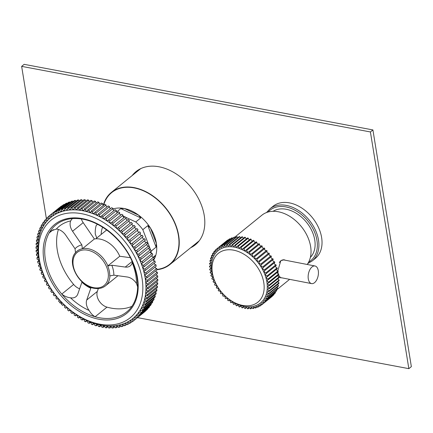 <?xml version="1.0" encoding="UTF-8"?>
<svg xmlns="http://www.w3.org/2000/svg" width="433" height="433" viewBox="0 0 433 433"><rect width="100%" height="100%" fill="white"/><g stroke="black" fill="none" stroke-linecap="round" stroke-linejoin="round"><path stroke-width="0.65" d="M156.925 269.727A46.45 32.383 -129 0 0 169.915 264.536A46.45 32.383 -129 0 0 178.553 249.662A46.45 32.383 -129 0 0 157.504 199.472A46.45 32.383 -129 0 0 111.454 192.339A46.45 32.383 -129 0 0 103.303 205.204M291.566 203.364A33.547 23.387 -129 0 0 273.071 206.287L269.943 208.82A33.547 23.387 51 0 1 288.443 205.897A33.547 23.387 51 0 1 315.803 230.978A33.547 23.387 51 0 1 312.166 260.958L315.289 258.431A33.547 23.387 -129 0 0 318.926 228.451A33.547 23.387 -129 0 0 291.566 203.364M310.38 257.37A29.731 20.73 -129 0 0 311.884 230.87A29.731 20.73 -129 0 0 288.113 209.702A29.731 20.73 -129 0 0 273.082 211.309M106.155 230.416A29.731 20.73 51 0 1 106.069 229.522M101.198 234.426A26.478 18.457 51 0 1 102.632 227.222M137.694 231.195A26.478 18.457 51 0 1 138.192 231.834M103.617 205.226A46.109 32.145 51 0 1 135.269 188.139A46.109 32.145 51 0 1 173.59 220.63A46.109 32.145 51 0 1 156.87 269.423M151.198 251.086L156.086 247.124L147.832 225.62L150.489 228.121A33.66 23.463 51 0 1 152.827 232.353A33.66 23.463 51 0 1 156.378 243.46A33.66 23.463 51 0 1 154.927 257.64A33.66 23.463 51 0 1 153.482 260.325M125.548 217.204L135.756 221.956L140.757 217.907L120.791 208.614L116.623 211.986M120.791 208.614L124.374 208.538A33.66 23.463 51 0 1 138.614 215.169A33.66 23.463 51 0 1 150.489 228.121L156.378 243.46L156.086 247.124M112.889 209.025A33.66 23.463 51 0 1 124.374 208.538L138.614 215.169L140.757 217.907M96.792 237.993L95.276 234.047A33.66 23.463 51 0 1 96.142 225.604L97.42 224.272M135.756 221.956A33.66 23.463 51 0 1 142.83 229.674L150.505 249.657M147.832 225.62L142.83 229.674M151.09 251.205A33.66 23.463 51 0 1 151.128 253.235M153.645 257.213L155.225 255.567L153.217 257.191M155.225 255.567L154.927 257.64L154.088 258.512M122.853 215.948L124.883 216.895M39.647 264.471L38.575 265.337A1.326 0.926 -129 0 0 38.797 265.391A1.326 0.926 -129 0 0 39.387 265.245A1.326 0.926 -129 0 0 39.5 263.989A1.326 0.926 -129 0 0 38.315 263.042A1.326 0.926 -129 0 0 37.98 263.058A67.315 46.932 -129 0 1 37.633 261.57A1.326 0.926 -129 0 0 37.925 261.651A1.326 0.926 -129 0 0 38.515 261.51A1.326 0.926 -129 0 0 38.624 260.249A1.326 0.926 -129 0 0 37.444 259.307A1.326 0.926 -129 0 0 37.168 259.307A67.315 46.932 -129 0 1 36.908 257.835A1.326 0.926 -129 0 0 37.265 257.944A1.326 0.926 -129 0 0 37.855 257.797A1.326 0.926 -129 0 0 37.969 256.542A1.326 0.926 -129 0 0 36.783 255.6A1.326 0.926 -129 0 0 36.572 255.594A67.315 46.932 -129 0 1 36.394 254.133A1.326 0.926 -129 0 0 36.821 254.279A1.326 0.926 -129 0 0 37.417 254.133A1.326 0.926 -129 0 0 37.525 252.877A1.326 0.926 -129 0 0 36.34 251.936A1.326 0.926 -129 0 0 36.193 251.925A67.315 46.932 -129 0 1 36.101 250.49A1.326 0.926 -129 0 0 36.599 250.675A1.326 0.926 -129 0 0 37.189 250.528A1.326 0.926 -129 0 0 37.298 249.273A1.326 0.926 -129 0 0 36.118 248.331A1.326 0.926 -129 0 0 36.031 248.32A67.315 46.932 -129 0 1 36.031 246.913A1.326 0.926 -129 0 0 36.594 247.14A1.326 0.926 -129 0 0 37.184 246.999A1.326 0.926 -129 0 0 37.298 245.738A1.326 0.926 -129 0 0 36.112 244.797A1.326 0.926 -129 0 0 36.096 244.791A67.315 46.932 -129 0 1 36.183 243.422A1.326 0.926 -129 0 0 36.81 243.692A1.326 0.926 -129 0 0 37.4 243.552A1.326 0.926 -129 0 0 37.525 242.323A1.326 0.926 -129 0 0 36.377 241.36A67.315 46.932 -129 0 1 36.551 240.023A1.326 0.926 -129 0 0 37.243 240.347A1.326 0.926 -129 0 0 37.833 240.207A1.326 0.926 -129 0 0 37.974 239.011A1.326 0.926 -129 0 0 36.881 238.026A67.315 46.932 -129 0 1 37.141 236.737A1.326 0.926 -129 0 0 37.893 237.116A1.326 0.926 -129 0 0 38.483 236.97A1.326 0.926 -129 0 0 38.64 235.817A1.326 0.926 -129 0 0 37.601 234.816A67.315 46.932 -129 0 1 37.942 233.576A1.326 0.926 -129 0 0 38.753 234.009A1.326 0.926 -129 0 0 39.349 233.863A1.326 0.926 -129 0 0 39.517 232.748A1.326 0.926 -129 0 0 38.532 231.731A67.315 46.932 -129 0 1 38.959 230.551A1.326 0.926 -129 0 0 39.831 231.038A1.326 0.926 -129 0 0 40.421 230.897A1.326 0.926 -129 0 0 40.605 229.815A1.326 0.926 -129 0 0 39.674 228.792A67.315 46.932 -129 0 1 40.188 227.671A1.326 0.926 -129 0 0 41.113 228.223A1.326 0.926 -129 0 0 41.703 228.077A1.326 0.926 -129 0 0 41.898 227.033A1.326 0.926 -129 0 0 41.027 226.004A67.315 46.932 -129 0 1 41.617 224.949A1.326 0.926 -129 0 0 42.596 225.566A1.326 0.926 -129 0 0 43.186 225.42A1.326 0.926 -129 0 0 42.575 223.385A67.315 46.932 -129 0 1 43.246 222.394A1.326 0.926 -129 0 0 44.274 223.082A1.326 0.926 -129 0 0 44.864 222.935A1.326 0.926 -129 0 0 44.323 220.944A67.315 46.932 -129 0 1 45.064 220.024A1.326 0.926 -129 0 0 46.142 220.776A1.326 0.926 -129 0 0 46.732 220.635A1.326 0.926 -129 0 0 46.255 218.681A67.315 46.932 -129 0 1 47.073 217.842A1.326 0.926 -129 0 0 48.193 218.665A1.326 0.926 -129 0 0 48.783 218.519A1.326 0.926 -129 0 0 48.372 216.619A67.315 46.932 -129 0 1 49.254 215.856A1.326 0.926 -129 0 0 50.412 216.749A1.326 0.926 -129 0 0 51.007 216.608A1.326 0.926 -129 0 0 50.656 214.757L60.658 206.66A67.315 46.932 -129 0 1 61.61 205.978L51.608 214.075A1.326 0.926 -129 0 0 52.804 215.044A1.326 0.926 -129 0 0 53.394 214.898A1.326 0.926 -129 0 0 53.107 213.106L63.104 205.004A67.315 46.932 -129 0 1 64.116 204.414L54.12 212.511A1.326 0.926 -129 0 0 55.343 213.55A1.326 0.926 -129 0 0 55.938 213.404A1.326 0.926 -129 0 0 55.705 211.667L65.708 203.57A67.315 46.932 -129 0 1 66.779 203.061L56.777 211.163A1.326 0.926 -129 0 0 58.033 212.273A1.326 0.926 -129 0 0 58.623 212.132A1.326 0.926 -129 0 0 58.45 210.454L68.452 202.357A67.315 46.932 -129 0 1 69.578 201.94L59.575 210.037A1.326 0.926 -129 0 0 60.858 211.223A1.326 0.926 -129 0 0 61.448 211.082A1.326 0.926 -129 0 0 61.329 209.469L71.331 201.367A67.315 46.932 -129 0 1 72.506 201.042L62.504 209.139A1.326 0.926 -129 0 0 63.803 210.406A1.326 0.926 -129 0 0 64.393 210.259A1.326 0.926 -129 0 0 64.328 208.711L74.33 200.614A67.315 46.932 -129 0 1 75.548 200.376L65.545 208.479A1.326 0.926 -129 0 0 66.861 209.81A1.326 0.926 -129 0 0 67.456 209.669A1.326 0.926 -129 0 0 67.434 208.186L77.437 200.089A67.315 46.932 -129 0 1 78.692 199.949L68.69 208.046A1.326 0.926 -129 0 0 70.022 209.458A1.326 0.926 -129 0 0 70.611 209.312A1.326 0.926 -129 0 0 70.639 207.9L80.635 199.802A67.315 46.932 -129 0 1 81.929 199.754L71.927 207.851A1.326 0.926 -129 0 0 73.264 209.334A1.326 0.926 -129 0 0 73.859 209.193A1.326 0.926 -129 0 0 73.924 207.851L83.926 199.754A67.315 46.932 -129 0 1 85.247 199.797L75.245 207.894A1.326 0.926 -129 0 0 76.587 209.448A1.326 0.926 -129 0 0 77.177 209.307A1.326 0.926 -129 0 0 77.28 208.04L87.282 199.938A67.315 46.932 -129 0 1 88.63 200.078L78.627 208.176A1.326 0.926 -129 0 0 79.97 209.799A1.326 0.926 -129 0 0 80.56 209.659A1.326 0.926 -129 0 0 80.7 208.462L90.703 200.365A67.315 46.932 -129 0 1 92.067 200.593L82.064 208.695A1.326 0.926 -129 0 0 83.401 210.384A1.326 0.926 -129 0 0 83.991 210.238A1.326 0.926 -129 0 0 84.159 209.117L94.161 201.02A67.315 46.932 -129 0 1 95.541 201.345L85.539 209.442A1.326 0.926 -129 0 0 86.865 211.201A1.326 0.926 -129 0 0 87.455 211.055A1.326 0.926 -129 0 0 87.65 210.01L97.652 201.908A67.315 46.932 -129 0 1 99.038 202.325L89.036 210.427A1.326 0.926 -129 0 0 90.351 212.246A1.326 0.926 -129 0 0 90.941 212.1A1.326 0.926 -129 0 0 91.157 211.125L101.16 203.028A67.315 46.932 -129 0 1 102.551 203.532L92.548 211.634A1.326 0.926 -129 0 0 93.842 213.512A1.326 0.926 -129 0 0 94.432 213.372A1.326 0.926 -129 0 0 94.67 212.468L104.672 204.371A67.315 46.932 -129 0 1 106.058 204.966L96.056 213.063A1.326 0.926 -129 0 0 96.256 214.254A1.326 0.926 -129 0 0 97.328 215.001A1.326 0.926 -129 0 0 97.918 214.855A1.326 0.926 -129 0 0 98.172 214.032L108.169 205.935A67.315 46.932 -129 0 1 109.549 206.611L99.552 214.708A1.326 0.926 -129 0 0 99.704 215.921A1.326 0.926 -129 0 0 100.792 216.7A1.326 0.926 -129 0 0 101.387 216.56A1.326 0.926 -129 0 0 101.647 215.807L111.649 207.705A67.315 46.932 -129 0 1 113.013 208.468L103.011 216.565A1.326 0.926 -129 0 0 103.114 217.794A1.326 0.926 -129 0 0 104.229 218.611A1.326 0.926 -129 0 0 104.818 218.465A1.326 0.926 -129 0 0 105.084 217.783L115.086 209.686A67.315 46.932 -129 0 1 116.434 210.525L106.431 218.622A1.326 0.926 -129 0 0 106.475 219.867A1.326 0.926 -129 0 0 107.611 220.716A1.326 0.926 -129 0 0 108.201 220.576A1.326 0.926 -129 0 0 108.467 219.964L118.469 211.861A67.315 46.932 -129 0 1 119.795 212.782L109.793 220.879A1.326 0.926 -129 0 0 109.782 222.129A1.326 0.926 -129 0 0 110.935 223.017A1.326 0.926 -129 0 0 111.525 222.871A1.326 0.926 -129 0 0 111.79 222.329L121.792 214.232A67.315 46.932 -129 0 1 123.086 215.217L113.083 223.314A1.326 0.926 -129 0 0 113.008 224.575A1.326 0.926 -129 0 0 114.182 225.496A1.326 0.926 -129 0 0 114.777 225.349A1.326 0.926 -129 0 0 115.032 224.879L125.034 216.776A67.315 46.932 -129 0 1 126.29 217.831L116.288 225.934A1.326 0.926 -129 0 0 116.271 225.945A1.326 0.926 -129 0 0 116.163 227.206A1.326 0.926 -129 0 0 117.343 228.148A1.326 0.926 -129 0 0 117.938 228.002A1.326 0.926 -129 0 0 118.182 227.59L128.184 219.493A67.315 46.932 -129 0 1 129.402 220.614L119.4 228.711A1.326 0.926 -129 0 0 119.335 228.759A1.326 0.926 -129 0 0 119.227 230.015A1.326 0.926 -129 0 0 120.406 230.962A1.326 0.926 -129 0 0 121.002 230.816A1.326 0.926 -129 0 0 121.229 230.47L131.231 222.367A67.315 46.932 -129 0 1 132.406 223.552L122.404 231.65A1.326 0.926 -129 0 0 122.285 231.725A1.326 0.926 -129 0 0 122.176 232.981A1.326 0.926 -129 0 0 123.362 233.923A1.326 0.926 -129 0 0 123.952 233.782A1.326 0.926 -129 0 0 124.157 233.49L134.16 225.393A67.315 46.932 -129 0 1 135.285 226.627L125.283 234.729A1.326 0.926 -129 0 0 125.115 234.827A1.326 0.926 -129 0 0 125.007 236.082A1.326 0.926 -129 0 0 126.187 237.03A1.326 0.926 -129 0 0 126.782 236.883A1.326 0.926 -129 0 0 126.961 236.651L136.963 228.554A67.315 46.932 -129 0 1 138.035 229.836L128.038 237.939A1.326 0.926 -129 0 0 127.811 238.058A1.326 0.926 -129 0 0 127.697 239.314A1.326 0.926 -129 0 0 128.882 240.255A1.326 0.926 -129 0 0 129.472 240.115A1.326 0.926 -129 0 0 129.629 239.936L139.632 231.834A67.315 46.932 -129 0 1 140.644 233.165L130.647 241.268A1.326 0.926 -129 0 0 130.36 241.398A1.326 0.926 -129 0 0 130.246 242.659A1.326 0.926 -129 0 0 131.432 243.6A1.326 0.926 -129 0 0 132.022 243.46A1.326 0.926 -129 0 0 132.146 243.33L142.148 235.227A67.315 46.932 -129 0 1 143.101 236.602L133.099 244.699A1.326 0.926 -129 0 0 132.752 244.845A1.326 0.926 -129 0 0 132.644 246.101A1.326 0.926 -129 0 0 133.829 247.043A1.326 0.926 -129 0 0 134.419 246.902A1.326 0.926 -129 0 0 134.506 246.815L144.508 238.718A67.315 46.932 -129 0 1 145.396 240.126L135.394 248.223A1.326 0.926 -129 0 0 134.982 248.374A1.326 0.926 -129 0 0 134.874 249.63A1.326 0.926 -129 0 0 136.059 250.577A1.326 0.926 -129 0 0 136.649 250.431A1.326 0.926 -129 0 0 136.693 250.393L146.695 242.291A67.315 46.932 -129 0 1 147.518 243.725L137.515 251.827A1.326 0.926 -129 0 0 137.039 251.979A1.326 0.926 -129 0 0 136.931 253.235A1.326 0.926 -129 0 0 138.116 254.182A1.326 0.926 -129 0 0 138.706 254.036L148.708 245.933A1.326 0.926 51 0 1 148.113 246.079A1.326 0.926 51 0 1 146.792 244.315M40.734 268.292L39.728 269.11A1.326 0.926 -129 0 0 39.879 269.142A1.326 0.926 -129 0 0 40.475 268.996A1.326 0.926 -129 0 0 40.583 267.74A1.326 0.926 -129 0 0 39.398 266.798A1.326 0.926 -129 0 0 39.008 266.831A67.315 46.932 -129 0 1 38.575 265.337M42.028 272.113L41.086 272.877A1.326 0.926 -129 0 0 41.173 272.893A1.326 0.926 -129 0 0 41.763 272.752A1.326 0.926 -129 0 0 41.871 271.491A1.326 0.926 -129 0 0 40.686 270.549A1.326 0.926 -129 0 0 40.242 270.603A67.315 46.932 -129 0 1 39.728 269.11M43.517 275.924L42.645 276.627A1.326 0.926 -129 0 0 43.257 276.487A1.326 0.926 -129 0 0 43.365 275.231A1.326 0.926 -129 0 0 42.18 274.284A1.326 0.926 -129 0 0 41.682 274.365A67.315 46.932 -129 0 1 41.086 272.877M42.645 276.627A1.326 0.926 -129 0 0 42.661 276.627A67.315 46.932 -129 0 0 43.316 278.105A1.326 0.926 51 0 1 44.848 278.614A1.326 0.926 51 0 1 44.94 280.194A1.326 0.926 51 0 1 44.399 280.34A67.315 46.932 -129 0 0 45.146 281.802L45.151 281.796A1.326 0.926 51 0 1 45.151 281.796A1.326 0.926 51 0 1 46.699 282.246A1.326 0.926 51 0 1 46.818 283.859A1.326 0.926 51 0 1 46.342 284.01A67.315 46.932 -129 0 0 47.159 285.444L47.257 285.369M147.826 288.919A67.315 46.932 -129 0 0 147.821 287.512L157.823 279.415A67.315 46.932 -129 0 1 157.823 280.822L147.826 288.919A1.326 0.926 -129 0 0 147.263 288.692A1.326 0.926 -129 0 0 146.668 288.838A1.326 0.926 -129 0 0 146.56 290.094A1.326 0.926 -129 0 0 147.745 291.041A1.326 0.926 -129 0 0 147.761 291.041L157.764 282.944A1.326 0.926 51 0 1 157.747 282.938A1.326 0.926 51 0 1 156.513 281.883M147.75 285.347A67.315 46.932 -129 0 0 147.664 283.907L157.666 275.81A67.315 46.932 -129 0 1 157.753 277.244L147.75 285.347A1.326 0.926 -129 0 0 147.258 285.163A1.326 0.926 -129 0 0 146.668 285.304A1.326 0.926 -129 0 0 146.554 286.565A1.326 0.926 -129 0 0 147.74 287.507A1.326 0.926 -129 0 0 147.821 287.512M157.823 279.415A1.326 0.926 51 0 1 157.742 279.409A1.326 0.926 51 0 1 156.481 278.278M147.464 281.699A67.315 46.932 -129 0 0 147.285 280.243L157.287 272.141A67.315 46.932 -129 0 1 157.46 273.602L147.464 281.699A1.326 0.926 -129 0 0 147.036 281.558A1.326 0.926 -129 0 0 146.441 281.699A1.326 0.926 -129 0 0 146.332 282.955A1.326 0.926 -129 0 0 147.518 283.902A1.326 0.926 -129 0 0 147.664 283.907M157.666 275.81A1.326 0.926 51 0 1 157.52 275.799A1.326 0.926 51 0 1 156.232 274.598M146.949 278.002A67.315 46.932 -129 0 0 146.69 276.525L156.692 268.428A67.315 46.932 -129 0 1 156.952 269.905L146.949 278.002A1.326 0.926 -129 0 0 146.592 277.894A1.326 0.926 -129 0 0 145.997 278.035A1.326 0.926 -129 0 0 145.889 279.29A1.326 0.926 -129 0 0 147.074 280.238A1.326 0.926 -129 0 0 147.285 280.243M157.287 272.141A1.326 0.926 51 0 1 157.076 272.135A1.326 0.926 51 0 1 155.772 270.858M146.224 274.262A67.315 46.932 -129 0 0 145.872 272.774L155.875 264.677A67.315 46.932 -129 0 1 156.226 266.165L146.224 274.262A1.326 0.926 -129 0 0 145.932 274.181A1.326 0.926 -129 0 0 145.342 274.327A1.326 0.926 -129 0 0 145.228 275.583A1.326 0.926 -129 0 0 146.414 276.53A1.326 0.926 -129 0 0 146.69 276.525M156.692 268.428A1.326 0.926 51 0 1 156.416 268.428A1.326 0.926 51 0 1 155.095 267.08M145.282 270.501A67.315 46.932 -129 0 0 144.849 269.007L154.852 260.91A67.315 46.932 -129 0 1 155.279 262.403L145.282 270.501A1.326 0.926 -129 0 0 145.06 270.446A1.326 0.926 -129 0 0 144.465 270.587A1.326 0.926 -129 0 0 144.357 271.848A1.326 0.926 -129 0 0 145.542 272.79A1.326 0.926 -129 0 0 145.872 272.774M155.875 264.677A1.326 0.926 51 0 1 155.544 264.693A1.326 0.926 51 0 1 154.213 263.269M144.129 266.728A67.315 46.932 -129 0 0 143.615 265.234L153.618 257.132A67.315 46.932 -129 0 1 154.126 258.625L144.129 266.728A1.326 0.926 -129 0 0 143.972 266.696A1.326 0.926 -129 0 0 143.383 266.836A1.326 0.926 -129 0 0 143.274 268.092A1.326 0.926 -129 0 0 144.46 269.039A1.326 0.926 -129 0 0 144.849 269.007M154.852 260.91A1.326 0.926 51 0 1 154.457 260.942A1.326 0.926 51 0 1 153.12 259.443M142.771 262.955A67.315 46.932 -129 0 0 142.176 261.467L152.178 253.37A67.315 46.932 -129 0 1 152.768 254.858L142.771 262.955A1.326 0.926 -129 0 0 142.684 262.939A1.326 0.926 -129 0 0 142.094 263.085A1.326 0.926 -129 0 0 141.986 264.341A1.326 0.926 -129 0 0 143.166 265.288A1.326 0.926 -129 0 0 143.615 265.234M153.618 257.132A1.326 0.926 51 0 1 153.168 257.186A1.326 0.926 51 0 1 151.826 255.622M141.207 259.205A67.315 46.932 -129 0 0 140.536 257.732L150.538 249.63A67.315 46.932 -129 0 1 151.209 251.108L141.207 259.205A1.326 0.926 -129 0 0 141.196 259.205A1.326 0.926 -129 0 0 140.601 259.351A1.326 0.926 -129 0 0 140.492 260.606A1.326 0.926 -129 0 0 141.678 261.548A1.326 0.926 -129 0 0 142.176 261.467M152.178 253.37A1.326 0.926 51 0 1 151.68 253.451A1.326 0.926 51 0 1 150.338 251.817M148.708 245.933A67.315 46.932 -129 0 1 149.455 247.395L139.453 255.492A1.326 0.926 -129 0 0 138.917 255.643A1.326 0.926 -129 0 0 138.804 256.899A1.326 0.926 -129 0 0 139.989 257.841A1.326 0.926 -129 0 0 140.536 257.732M150.538 249.63A1.326 0.926 51 0 1 149.991 249.744A1.326 0.926 51 0 1 148.66 248.039M146.603 242.372A1.326 0.926 51 0 1 146.056 242.475A1.326 0.926 51 0 1 144.752 240.645M144.319 238.87A1.326 0.926 51 0 1 143.826 238.946A1.326 0.926 51 0 1 142.776 238.231A1.326 0.926 51 0 1 142.538 237.057M141.872 235.449A1.326 0.926 51 0 1 141.434 235.503A1.326 0.926 51 0 1 140.357 234.751A1.326 0.926 51 0 1 140.168 233.555M139.269 232.131A1.326 0.926 51 0 1 138.885 232.158A1.326 0.926 51 0 1 137.786 231.374A1.326 0.926 51 0 1 137.645 230.156M136.514 228.916A1.326 0.926 51 0 1 136.189 228.927A1.326 0.926 51 0 1 135.074 228.11A1.326 0.926 51 0 1 134.982 226.876M133.629 225.826A1.326 0.926 51 0 1 133.364 225.826A1.326 0.926 51 0 1 132.222 224.971A1.326 0.926 51 0 1 132.189 223.726M130.614 222.871A1.326 0.926 51 0 1 130.409 222.865A1.326 0.926 51 0 1 129.251 221.972A1.326 0.926 51 0 1 129.278 220.716M127.486 220.056A1.326 0.926 51 0 1 127.345 220.051A1.326 0.926 51 0 1 126.171 219.12A1.326 0.926 51 0 1 126.257 217.864M124.26 217.404A1.326 0.926 51 0 1 124.184 217.398A1.326 0.926 51 0 1 123.01 216.473A1.326 0.926 51 0 1 123.086 215.217M120.942 214.92A1.326 0.926 51 0 1 120.937 214.914A1.326 0.926 51 0 1 119.779 214.032A1.326 0.926 51 0 1 119.795 212.782M117.549 212.608A1.326 0.926 51 0 1 116.461 211.737A1.326 0.926 51 0 1 116.434 210.525M114.096 210.487A1.326 0.926 51 0 1 113.078 209.626A1.326 0.926 51 0 1 113.013 208.468M110.599 208.554A1.326 0.926 51 0 1 109.549 206.611M107.065 206.833A1.326 0.926 51 0 1 106.058 204.966M103.509 205.312A1.326 0.926 51 0 1 102.551 203.532M99.947 204.013A1.326 0.926 51 0 1 99.038 202.325M96.391 202.931A1.326 0.926 51 0 1 95.541 201.345M92.862 202.076A1.326 0.926 51 0 1 92.067 200.593M89.366 201.442A1.326 0.926 51 0 1 88.63 200.078M85.918 201.047A1.326 0.926 51 0 1 85.247 199.797M82.535 200.88A1.326 0.926 51 0 1 81.929 199.754M79.228 200.944A1.326 0.926 51 0 1 78.692 199.949M76.013 201.242A1.326 0.926 51 0 1 75.548 200.376M72.896 201.773A1.326 0.926 51 0 1 72.506 201.042M69.897 202.53A1.326 0.926 51 0 1 69.578 201.94M67.023 203.515A1.326 0.926 51 0 1 66.779 203.061M64.284 204.722A1.326 0.926 51 0 1 64.116 204.414M59.272 207.78A1.326 0.926 51 0 1 59.256 207.759L49.254 215.856M48.474 216.706L47.073 217.842M46.483 218.876L45.064 220.024M44.675 221.241L43.246 222.394M43.051 223.785L41.617 224.949M41.617 226.508L40.188 227.671M40.388 229.393L38.959 230.551M39.36 232.429L37.942 233.576M38.537 235.606L37.141 236.737M37.925 238.913L36.551 240.023M37.53 242.328L36.183 243.422M37.346 245.852L36.031 246.913M37.379 249.457L36.101 250.49M37.622 253.137L36.394 254.133M38.088 256.877L36.908 257.835M38.759 260.661L37.633 261.57M81.334 218.957A11.22 7.821 51 0 0 83.185 222.649L94.372 238.994L82.362 248.769A22.402 15.62 -129 0 0 75.515 252.656L75.033 248.759A25.661 17.888 51 0 1 81.88 244.872L82.362 248.769M79.629 288.779A11.22 7.821 51 0 1 73.642 284.459L61.767 294.077A56.095 39.111 -129 0 0 95.119 316.75A56.095 39.111 -129 0 0 101.522 318.098A56.095 39.111 -129 0 0 126.604 312.02C138.998 302.429 141.337 280.898 131.784 260.628C122.236 239.135 100.229 221.198 80.722 218.865C70.833 217.61 62.59 219.596 56.003 224.824A56.095 39.111 -129 0 0 49.189 232.943A56.095 39.111 -129 0 0 61.767 294.077C64.447 296.21 67.348 297.449 70.482 297.79A52.923 36.897 -129 0 0 89.106 310.45C90.849 313.416 92.851 315.522 95.119 316.75L106.994 307.138A11.22 7.821 51 0 1 97.338 291.425L98.345 288.535M68.603 219.022A56.095 39.111 -129 0 0 56.003 224.824M79.228 213.296A62.828 43.803 -129 0 0 48.361 284.351A62.828 43.803 -129 0 0 66.79 307.116A62.828 43.803 -129 0 0 102.128 324.566A62.828 43.803 -129 0 0 141.58 275.908A62.828 43.803 -129 0 0 79.228 213.296M66.79 307.116L67.185 307.468A65.074 45.368 -129 0 0 103.785 325.54A65.074 45.368 -129 0 0 144.649 275.144A65.074 45.368 -129 0 0 80.073 210.297A65.074 45.368 -129 0 0 48.095 283.891L48.361 284.351M72.663 218.568L71.954 218.963L70.676 220.9A52.923 36.897 -129 0 0 56.333 229.041L50.926 231.022L49.189 232.943L53.351 229.577M56.333 229.041A11.22 7.821 51 0 1 56.815 229.095A11.22 7.821 51 0 1 65.713 235.141L75.033 248.759M94.372 238.994A22.44 15.642 51 0 1 99.092 238.935A22.44 15.642 51 0 1 119.757 256.255L107.698 265.992L111.817 265.223A25.661 17.888 51 0 1 113.863 275.161L109.738 275.929A22.402 15.62 -129 0 0 107.698 265.992M45.2 279.696L44.399 280.34M47.062 283.426L46.342 284.01M49.108 287.09L48.464 287.609A67.315 46.932 -129 0 0 49.351 289.017L49.535 288.865M51.316 290.684L50.758 291.138A67.315 46.932 -129 0 0 51.711 292.508L51.987 292.286M53.687 294.186L53.21 294.57A67.315 46.932 -129 0 0 54.228 295.901L54.59 295.609M56.209 297.579L55.819 297.899A67.315 46.932 -129 0 0 56.891 299.181L57.34 298.819M58.877 300.859L58.569 301.108A67.315 46.932 -129 0 0 59.694 302.342L60.23 301.909M61.67 304.009L61.454 304.188A67.315 46.932 -129 0 0 62.628 305.368L63.245 304.87M64.582 307.019L64.457 307.121A67.315 46.932 -129 0 0 65.675 308.242L66.373 307.679M67.602 309.871L67.564 309.904A67.315 46.932 -129 0 0 68.825 310.959L69.599 310.331M68.825 310.959A1.326 0.926 51 0 1 69.08 310.483A1.326 0.926 51 0 1 70.617 310.91A1.326 0.926 51 0 1 70.774 312.518A67.315 46.932 -129 0 0 72.067 313.508L72.917 312.821M72.067 313.508A1.326 0.926 51 0 1 72.333 312.962A1.326 0.926 51 0 1 73.837 313.362A1.326 0.926 51 0 1 74.065 314.959A67.315 46.932 -129 0 0 75.385 315.874L76.305 315.127M75.385 315.874A1.326 0.926 51 0 1 75.656 315.262A1.326 0.926 51 0 1 77.134 315.63A1.326 0.926 51 0 1 77.426 317.21A67.315 46.932 -129 0 0 78.774 318.049L79.759 317.254M78.774 318.049A1.326 0.926 51 0 1 79.039 317.367A1.326 0.926 51 0 1 80.489 317.703A1.326 0.926 51 0 1 80.841 319.273A67.315 46.932 -129 0 0 82.21 320.03L83.26 319.181M82.21 320.03A1.326 0.926 51 0 1 82.47 319.278A1.326 0.926 51 0 1 83.894 319.581A1.326 0.926 51 0 1 84.305 321.124A67.315 46.932 -129 0 0 85.685 321.806L86.795 320.907M85.685 321.806A1.326 0.926 51 0 1 85.934 320.977A1.326 0.926 51 0 1 87.331 321.254A1.326 0.926 51 0 1 87.796 322.774A67.315 46.932 -129 0 0 89.187 323.364L90.351 322.423M89.187 323.364A1.326 0.926 51 0 1 89.42 322.466A1.326 0.926 51 0 1 90.784 322.715A1.326 0.926 51 0 1 91.309 324.203A67.315 46.932 -129 0 0 92.7 324.707L93.912 323.722M92.7 324.707A1.326 0.926 51 0 1 92.916 323.732A1.326 0.926 51 0 1 94.248 323.954A1.326 0.926 51 0 1 94.816 325.41A67.315 46.932 -129 0 0 96.207 325.827L97.463 324.804M96.207 325.827A1.326 0.926 51 0 1 96.402 324.777A1.326 0.926 51 0 1 97.701 324.972A1.326 0.926 51 0 1 98.318 326.39A67.315 46.932 -129 0 0 99.698 326.715L100.997 325.665M99.698 326.715A1.326 0.926 51 0 1 99.866 325.594A1.326 0.926 51 0 1 101.138 325.762A1.326 0.926 51 0 1 101.793 327.142A67.315 46.932 -129 0 0 103.157 327.375L104.494 326.293M103.157 327.375A1.326 0.926 51 0 1 103.298 326.179A1.326 0.926 51 0 1 104.532 326.32A1.326 0.926 51 0 1 105.224 327.657A67.315 46.932 -129 0 0 106.572 327.797L107.941 326.693M106.572 327.797A1.326 0.926 51 0 1 106.675 326.531A1.326 0.926 51 0 1 107.882 326.65A1.326 0.926 51 0 1 108.607 327.938A67.315 46.932 -129 0 0 109.933 327.981L111.324 326.855M109.933 327.981A1.326 0.926 51 0 1 109.998 326.644A1.326 0.926 51 0 1 111.173 326.742A1.326 0.926 51 0 1 111.925 327.981A67.315 46.932 -129 0 0 113.219 327.933L114.631 326.791M113.219 327.933A1.326 0.926 51 0 1 113.246 326.52A1.326 0.926 51 0 1 114.382 326.596A1.326 0.926 51 0 1 115.167 327.786A67.315 46.932 -129 0 0 116.423 327.646L117.846 326.493M116.423 327.646A1.326 0.926 51 0 1 116.401 326.168A1.326 0.926 51 0 1 117.511 326.217A1.326 0.926 51 0 1 118.312 327.359A67.315 46.932 -129 0 0 119.53 327.126L120.964 325.962M119.53 327.126A1.326 0.926 51 0 1 119.459 325.573A1.326 0.926 51 0 1 120.536 325.605A1.326 0.926 51 0 1 121.354 326.693A67.315 46.932 -129 0 0 122.528 326.368L123.962 325.205M122.528 326.368A1.326 0.926 51 0 1 122.409 324.755A1.326 0.926 51 0 1 123.448 324.766A1.326 0.926 51 0 1 124.282 325.8A67.315 46.932 -129 0 0 125.402 325.378L126.837 324.22M125.402 325.378A1.326 0.926 51 0 1 125.229 323.705A1.326 0.926 51 0 1 127.08 324.674A67.315 46.932 -129 0 0 128.152 324.165L129.57 323.013M128.152 324.165A1.326 0.926 51 0 1 127.919 322.428A1.326 0.926 51 0 1 129.738 323.327A67.315 46.932 -129 0 0 130.75 322.731L132.157 321.589M130.75 322.731A1.326 0.926 51 0 1 130.463 320.934A1.326 0.926 51 0 1 132.249 321.757A67.315 46.932 -129 0 0 133.202 321.08L134.587 319.955M145.488 311.116A67.315 46.932 -129 0 1 144.6 311.879L134.598 319.976A67.315 46.932 -129 0 0 135.486 319.218L145.488 311.116A1.326 0.926 51 0 1 145.385 311.029M147.599 309.054A67.315 46.932 -129 0 1 146.787 309.893L136.785 317.995A67.315 46.932 -129 0 0 137.602 317.151L147.599 309.054A1.326 0.926 51 0 1 147.372 308.859M149.537 306.797A67.315 46.932 -129 0 1 148.79 307.711L138.787 315.809A67.315 46.932 -129 0 0 139.534 314.894L149.537 306.797A1.326 0.926 51 0 1 149.185 306.499M151.279 304.35A67.315 46.932 -129 0 1 150.614 305.341L140.611 313.438A67.315 46.932 -129 0 0 141.277 312.447L151.279 304.35A1.326 0.926 51 0 1 150.808 303.95M152.833 301.731A67.315 46.932 -129 0 1 152.243 302.786L142.24 310.889A67.315 46.932 -129 0 0 142.83 309.828L152.833 301.731A1.326 0.926 51 0 1 152.237 301.227M154.18 298.943A67.315 46.932 -129 0 1 153.672 300.069L143.669 308.166A67.315 46.932 -129 0 0 144.178 307.046L154.18 298.943A1.326 0.926 51 0 1 153.471 298.342M155.328 296.004A67.315 46.932 -129 0 1 154.9 297.19L144.898 305.287A67.315 46.932 -129 0 0 145.326 304.101L155.328 296.004A1.326 0.926 51 0 1 154.5 295.306M156.259 292.925A67.315 46.932 -129 0 1 155.912 294.159L145.916 302.256A67.315 46.932 -129 0 0 146.257 301.022L156.259 292.925A1.326 0.926 51 0 1 155.323 292.129M156.979 289.709A67.315 46.932 -129 0 1 156.719 290.998L146.717 299.095A67.315 46.932 -129 0 0 146.976 297.807L156.979 289.709A1.326 0.926 51 0 1 155.934 288.822M157.477 286.381A67.315 46.932 -129 0 1 157.309 287.712L147.307 295.809A67.315 46.932 -129 0 0 147.48 294.478L157.477 286.381A1.326 0.926 51 0 1 156.329 285.407M157.764 282.944A67.315 46.932 -129 0 1 157.677 284.313L147.675 292.416A67.315 46.932 -129 0 0 147.761 291.041M139.453 255.492A67.315 46.932 -129 0 0 138.706 254.036L138.706 254.036M137.515 251.827A67.315 46.932 -129 0 0 136.693 250.393M135.394 248.223A67.315 46.932 -129 0 0 134.506 246.815M133.099 244.699A67.315 46.932 -129 0 0 132.146 243.33M130.647 241.268A67.315 46.932 -129 0 0 129.629 239.936M128.038 237.939A67.315 46.932 -129 0 0 126.961 236.651M125.283 234.729A67.315 46.932 -129 0 0 124.157 233.49M122.404 231.65A67.315 46.932 -129 0 0 121.229 230.47M119.4 228.711A67.315 46.932 -129 0 0 118.182 227.59M116.288 225.934A67.315 46.932 -129 0 0 115.032 224.879M113.083 223.314A67.315 46.932 -129 0 0 111.79 222.329M109.793 220.879A67.315 46.932 -129 0 0 108.467 219.964M106.431 218.622A67.315 46.932 -129 0 0 105.084 217.783M103.011 216.565A67.315 46.932 -129 0 0 101.647 215.807M99.552 214.708A67.315 46.932 -129 0 0 98.172 214.032M96.056 213.063A67.315 46.932 -129 0 0 94.67 212.468M92.548 211.634A67.315 46.932 -129 0 0 91.157 211.125M89.036 210.427A67.315 46.932 -129 0 0 87.65 210.01M85.539 209.442A67.315 46.932 -129 0 0 84.159 209.117M82.064 208.695A67.315 46.932 -129 0 0 80.7 208.462M78.627 208.176A67.315 46.932 -129 0 0 77.28 208.04M75.245 207.894A67.315 46.932 -129 0 0 73.924 207.851M71.927 207.851A67.315 46.932 -129 0 0 70.639 207.9M68.69 208.046A67.315 46.932 -129 0 0 67.434 208.186M65.545 208.479A67.315 46.932 -129 0 0 64.328 208.711M62.504 209.139A67.315 46.932 -129 0 0 61.329 209.469M59.575 210.037A67.315 46.932 -129 0 0 58.45 210.454M56.777 211.163A67.315 46.932 -129 0 0 55.705 211.667M54.12 212.511A67.315 46.932 -129 0 0 53.107 213.106M51.608 214.075A67.315 46.932 -129 0 0 50.656 214.757M131.821 306.385A56.095 39.111 51 0 1 106.994 307.138M73.642 284.459A56.095 39.111 51 0 1 58.417 229.458M83.185 222.649L72.56 231.254L81.88 244.872M72.56 231.254A11.22 7.821 51 0 1 70.676 220.9M137.678 286.976L136.503 283.545A52.923 36.897 -129 0 0 132.222 262.744L132.368 261.927M132.222 262.744A11.22 7.821 51 0 1 130.252 265.851A11.22 7.821 51 0 1 125.234 267.064L111.817 265.223M130.365 257.705L119.757 256.255M70.482 297.79A11.22 7.821 51 0 0 75.986 296.654A11.22 7.821 51 0 0 77.821 293.98L81.913 282.202A25.661 17.888 51 0 0 90.806 288.248L86.714 300.026A11.22 7.821 51 0 0 89.106 310.45M136.503 283.545A11.22 7.821 51 0 0 127.28 277.001L113.863 275.161M90.995 287.398L90.806 288.248M117.906 275.713A22.44 15.642 51 0 1 117.3 276.243L105.425 285.861A22.44 15.642 51 0 0 109.928 275.832M47.159 285.444A1.326 0.926 51 0 1 47.208 285.401A1.326 0.926 51 0 1 48.756 285.85A1.326 0.926 51 0 1 48.875 287.458A1.326 0.926 51 0 1 48.464 287.609M49.351 289.017A1.326 0.926 51 0 1 49.438 288.935A1.326 0.926 51 0 1 50.986 289.379A1.326 0.926 51 0 1 51.105 290.992A1.326 0.926 51 0 1 50.758 291.138M51.711 292.508A1.326 0.926 51 0 1 51.83 292.378A1.326 0.926 51 0 1 53.383 292.827A1.326 0.926 51 0 1 53.497 294.435A1.326 0.926 51 0 1 53.21 294.57M54.228 295.901A1.326 0.926 51 0 1 54.379 295.723A1.326 0.926 51 0 1 55.933 296.167A1.326 0.926 51 0 1 56.046 297.78A1.326 0.926 51 0 1 55.819 297.899M56.891 299.181A1.326 0.926 51 0 1 57.075 298.949A1.326 0.926 51 0 1 58.628 299.398A1.326 0.926 51 0 1 58.742 301.005A1.326 0.926 51 0 1 58.569 301.108M59.694 302.342A1.326 0.926 51 0 1 59.906 302.055A1.326 0.926 51 0 1 61.454 302.499A1.326 0.926 51 0 1 61.573 304.112A1.326 0.926 51 0 1 61.454 304.188M62.628 305.368A1.326 0.926 51 0 1 62.855 305.016A1.326 0.926 51 0 1 64.403 305.465A1.326 0.926 51 0 1 64.522 307.073A1.326 0.926 51 0 1 64.457 307.121M65.675 308.242A1.326 0.926 51 0 1 65.919 307.831A1.326 0.926 51 0 1 67.467 308.28A1.326 0.926 51 0 1 67.586 309.887A1.326 0.926 51 0 1 67.564 309.904M133.202 321.08A1.326 0.926 51 0 1 132.85 319.229A1.326 0.926 51 0 1 134.598 319.976M135.486 319.218A1.326 0.926 51 0 1 135.074 317.313A1.326 0.926 51 0 1 136.785 317.995M137.602 317.151A1.326 0.926 51 0 1 137.12 315.202A1.326 0.926 51 0 1 138.787 315.809M139.534 314.894A1.326 0.926 51 0 1 138.988 312.897A1.326 0.926 51 0 1 140.611 313.438M141.277 312.447A1.326 0.926 51 0 1 140.671 310.412A1.326 0.926 51 0 1 142.24 310.889M142.83 309.828A1.326 0.926 51 0 1 141.954 308.799A1.326 0.926 51 0 1 142.154 307.755A1.326 0.926 51 0 1 143.669 308.166M144.178 307.046A1.326 0.926 51 0 1 143.247 306.017A1.326 0.926 51 0 1 143.431 304.94A1.326 0.926 51 0 1 144.898 305.287M145.326 304.101A1.326 0.926 51 0 1 144.341 303.089A1.326 0.926 51 0 1 144.508 301.969A1.326 0.926 51 0 1 145.916 302.256M146.257 301.022A1.326 0.926 51 0 1 145.217 300.02A1.326 0.926 51 0 1 145.374 298.862A1.326 0.926 51 0 1 146.717 299.095M146.976 297.807A1.326 0.926 51 0 1 145.883 296.822A1.326 0.926 51 0 1 146.024 295.631A1.326 0.926 51 0 1 147.307 295.809M147.48 294.478A1.326 0.926 51 0 1 146.332 293.514A1.326 0.926 51 0 1 146.457 292.286A1.326 0.926 51 0 1 147.675 292.416M137.321 170.602A47.121 32.854 -129 0 0 134.658 173.552M190.617 247.773A47.121 32.854 -129 0 0 195.343 244.813A47.121 32.854 -129 0 0 199.716 201.064A47.121 32.854 -129 0 0 158.96 166.77A47.121 32.854 -129 0 0 136.038 171.571A47.121 32.854 -129 0 0 132.162 175.576M61.832 303.398L60.09 303.068L59.938 302.147M46.369 218.568L21.65 66.363L24.151 64.338L372.91 129.932L411.35 366.637L408.849 368.662L137.505 317.627M408.849 368.662L370.41 131.957L372.91 129.932M193.118 245.744A47.121 32.854 -129 0 0 196.555 243.757M370.41 131.957L21.65 66.363M285.439 260.255L284.162 259.778L280.817 260.666L277.791 270.896M284.102 259.995A9.201 5.077 101 0 0 283.55 259.708M231.915 244.872L241.917 236.775A35.901 25.027 -129 0 1 242.583 236.856L232.581 244.954A35.901 25.027 -129 0 0 231.915 244.872A1.326 0.926 -129 0 1 231.942 244.997A1.326 0.926 -129 0 1 231.687 245.814A1.326 0.926 -129 0 1 230.637 245.792A1.326 0.926 -129 0 1 229.809 244.737A35.901 25.027 -129 0 0 229.165 244.732L239.168 236.635A35.901 25.027 -129 0 1 239.812 236.64L229.809 244.737M237.901 237.657A1.326 0.926 51 0 1 237.127 236.727L227.125 244.824A1.326 0.926 -129 0 0 228.97 245.782A1.326 0.926 -129 0 0 229.219 244.964A1.326 0.926 -129 0 0 229.165 244.732M235.184 237.858A1.326 0.926 51 0 1 234.562 237.105L224.559 245.208A1.326 0.926 -129 0 0 226.356 246.052A1.326 0.926 -129 0 0 226.605 245.235A1.326 0.926 -129 0 0 226.508 244.889L236.51 236.786A35.901 25.027 -129 0 1 237.127 236.727M232.597 238.35A1.326 0.926 51 0 1 232.126 237.782L222.129 245.884A1.326 0.926 -129 0 0 223.872 246.621A1.326 0.926 -129 0 0 224.121 245.798A1.326 0.926 -129 0 0 223.969 245.338L233.972 237.241A35.901 25.027 -129 0 1 234.562 237.105M230.172 239.124A1.326 0.926 51 0 1 229.858 238.751L219.856 246.848A1.326 0.926 -129 0 0 221.534 247.476A1.326 0.926 -129 0 0 221.788 246.658A1.326 0.926 -129 0 0 221.572 246.085L231.574 237.988A35.901 25.027 -129 0 1 232.126 237.782M227.92 240.174A1.326 0.926 51 0 1 227.769 239.996L217.767 248.093A1.326 0.926 -129 0 0 219.374 248.618A1.326 0.926 -129 0 0 219.628 247.795A1.326 0.926 -129 0 0 219.347 247.119L229.349 239.021A35.901 25.027 -129 0 1 229.858 238.751M215.639 250.22L214.216 251.373A1.326 0.926 -129 0 0 215.656 251.703A1.326 0.926 -129 0 0 215.91 250.88A1.326 0.926 -129 0 0 215.466 250.003A35.901 25.027 -129 0 1 215.883 249.608A1.326 0.926 -129 0 0 217.409 250.03A1.326 0.926 -129 0 0 217.664 249.208A1.326 0.926 -129 0 0 217.301 248.428L227.303 240.331A35.901 25.027 -129 0 1 227.769 239.996M214.183 252.244L212.782 253.381A1.326 0.926 -129 0 0 214.135 253.614A1.326 0.926 -129 0 0 214.384 252.796A1.326 0.926 -129 0 0 213.853 251.827A35.901 25.027 -129 0 1 214.216 251.373M212.96 254.496L211.596 255.6A1.326 0.926 -129 0 0 212.852 255.757A1.326 0.926 -129 0 0 213.101 254.94A1.326 0.926 -129 0 0 212.479 253.884A35.901 25.027 -129 0 1 212.782 253.381M211.981 256.958L210.671 258.019A1.326 0.926 -129 0 0 211.824 258.106A1.326 0.926 -129 0 0 212.078 257.283A1.326 0.926 -129 0 0 211.353 256.157A35.901 25.027 -129 0 1 211.596 255.6M211.261 259.6L210.01 260.617A1.326 0.926 -129 0 0 211.06 260.634A1.326 0.926 -129 0 0 211.315 259.816A1.326 0.926 -129 0 0 210.487 258.62A35.901 25.027 -129 0 1 210.671 258.019M210.806 262.409L209.626 263.361A1.326 0.926 -129 0 0 210.573 263.329A1.326 0.926 -129 0 0 210.822 262.506A1.326 0.926 -129 0 0 209.897 261.256A35.901 25.027 -129 0 1 210.01 260.617M210.611 265.348L209.518 266.23A1.326 0.926 -129 0 0 210.357 266.154A1.326 0.926 -129 0 0 210.611 265.332A1.326 0.926 -129 0 0 209.572 264.033A35.901 25.027 -129 0 1 209.626 263.361M210.687 268.395L209.686 269.202A1.326 0.926 -129 0 0 210.422 269.088A1.326 0.926 -129 0 0 210.676 268.271A1.326 0.926 -129 0 0 209.534 266.928A35.901 25.027 -129 0 1 209.518 266.23M216.56 287.279L216.289 287.501A1.326 0.926 -129 0 0 216.44 287.409A1.326 0.926 -129 0 0 216.689 286.592A1.326 0.926 -129 0 0 214.957 285.25A35.901 25.027 -129 0 1 214.568 284.535A1.326 0.926 -129 0 0 214.806 284.416A1.326 0.926 -129 0 0 215.06 283.599A1.326 0.926 -129 0 0 213.415 282.224A35.901 25.027 -129 0 1 213.085 281.499A1.326 0.926 -129 0 0 213.415 281.358A1.326 0.926 -129 0 0 213.664 280.541A1.326 0.926 -129 0 0 212.11 279.155A35.901 25.027 -129 0 1 211.84 278.419A1.326 0.926 -129 0 0 212.267 278.267A1.326 0.926 -129 0 0 212.516 277.45A1.326 0.926 -129 0 0 211.066 276.059A35.901 25.027 -129 0 1 210.855 275.323A1.326 0.926 -129 0 0 211.38 275.177A1.326 0.926 -129 0 0 211.634 274.354A1.326 0.926 -129 0 0 210.281 272.969A35.901 25.027 -129 0 1 210.135 272.243A1.326 0.926 -129 0 0 210.763 272.103A1.326 0.926 -129 0 0 211.017 271.285A1.326 0.926 -129 0 0 209.767 269.916A35.901 25.027 -129 0 1 209.686 269.202M234.735 245.316L244.737 237.219A35.901 25.027 -129 0 1 245.414 237.365L235.411 245.462A35.901 25.027 -129 0 0 234.735 245.316A1.326 0.926 -129 0 0 234.735 245.316A1.326 0.926 -129 0 1 234.486 246.144A1.326 0.926 -129 0 1 233.382 246.09A1.326 0.926 -129 0 1 232.581 244.954M261.987 304.621L271.859 296.627A35.901 25.027 -129 0 0 271.924 296.573L261.922 304.675A35.901 25.027 -129 0 1 261.857 304.724A1.326 0.926 -129 0 0 260.287 304.253A1.326 0.926 -129 0 0 260.357 305.801A35.901 25.027 -129 0 1 259.87 306.104A1.326 0.926 -129 0 0 258.225 305.53A1.326 0.926 -129 0 0 258.22 306.975A35.901 25.027 -129 0 1 257.689 307.214A1.326 0.926 -129 0 0 255.973 306.532A1.326 0.926 -129 0 0 255.903 307.868A35.901 25.027 -129 0 1 255.335 308.036A1.326 0.926 -129 0 0 253.565 307.246A1.326 0.926 -129 0 0 253.435 308.469A35.901 25.027 -129 0 1 252.829 308.567A1.326 0.926 -129 0 0 251.01 307.663A1.326 0.926 -129 0 0 250.837 308.772A35.901 25.027 -129 0 1 250.204 308.799A1.326 0.926 -129 0 0 248.336 307.782A1.326 0.926 -129 0 0 248.125 308.778A35.901 25.027 -129 0 1 247.476 308.734A1.326 0.926 -129 0 0 246.658 307.636A1.326 0.926 -129 0 0 245.576 307.603A1.326 0.926 -129 0 0 245.338 308.485A35.901 25.027 -129 0 1 244.667 308.372A1.326 0.926 -129 0 0 244.667 308.366A1.326 0.926 -129 0 0 243.876 307.192A1.326 0.926 -129 0 0 242.751 307.127A1.326 0.926 -129 0 0 242.491 307.895L243.557 307.035M242.491 307.895A35.901 25.027 -129 0 1 241.809 307.711A1.326 0.926 -129 0 0 241.798 307.598A1.326 0.926 -129 0 0 241.008 306.423A1.326 0.926 -129 0 0 239.882 306.358A1.326 0.926 -129 0 0 239.617 307.019L240.58 306.234M239.617 307.019A35.901 25.027 -129 0 1 238.935 306.764A1.326 0.926 -129 0 0 238.919 306.542A1.326 0.926 -129 0 0 238.128 305.368A1.326 0.926 -129 0 0 237.003 305.303A1.326 0.926 -129 0 0 236.737 305.855L237.598 305.157M236.737 305.855A35.901 25.027 -129 0 1 236.055 305.536A1.326 0.926 -129 0 0 236.05 305.211A1.326 0.926 -129 0 0 235.26 304.036A1.326 0.926 -129 0 0 234.134 303.971A1.326 0.926 -129 0 0 233.885 304.421L234.626 303.82M233.885 304.421A35.901 25.027 -129 0 1 233.214 304.042A1.326 0.926 -129 0 0 233.225 303.614A1.326 0.926 -129 0 0 232.434 302.44A1.326 0.926 -129 0 0 231.309 302.375A1.326 0.926 -129 0 0 231.081 302.727L231.704 302.223M231.081 302.727A35.901 25.027 -129 0 1 230.426 302.294A1.326 0.926 -129 0 0 230.464 301.769A1.326 0.926 -129 0 0 229.679 300.599A1.326 0.926 -129 0 0 228.548 300.529A1.326 0.926 -129 0 0 228.353 300.794L228.846 300.394M228.353 300.794A35.901 25.027 -129 0 1 227.72 300.302A1.326 0.926 -129 0 0 227.801 299.696A1.326 0.926 -129 0 0 227.011 298.521A1.326 0.926 -129 0 0 225.885 298.456A1.326 0.926 -129 0 0 225.728 298.635L226.091 298.342M218.356 290.256L218.221 290.364A1.326 0.926 -129 0 0 218.292 290.316A1.326 0.926 -129 0 0 218.546 289.498A1.326 0.926 -129 0 0 217.826 288.373A1.326 0.926 -129 0 0 216.727 288.189A35.901 25.027 -129 0 1 216.289 287.501M225.728 298.635A35.901 25.027 -129 0 1 225.122 298.093A1.326 0.926 -129 0 0 225.252 297.406A1.326 0.926 -129 0 0 224.462 296.237A1.326 0.926 -129 0 0 223.336 296.167A1.326 0.926 -129 0 0 223.233 296.275A35.901 25.027 -129 0 1 222.659 295.685A1.326 0.926 -129 0 0 222.843 294.933A1.326 0.926 -129 0 0 222.053 293.758A1.326 0.926 -129 0 0 220.927 293.693A1.326 0.926 -129 0 0 220.884 293.731A35.901 25.027 -129 0 1 220.354 293.103A1.326 0.926 -129 0 0 220.603 292.286A1.326 0.926 -129 0 0 219.829 291.122A1.326 0.926 -129 0 0 218.708 291.025A35.901 25.027 -129 0 1 218.221 290.364M263.8 282.765A31.414 21.899 -129 0 0 233.733 250.193A31.414 21.899 -129 0 0 212.354 272.801A31.414 21.899 -129 0 0 216.917 285.499A31.414 21.899 -129 0 0 226.134 296.876A31.414 21.899 -129 0 0 253.473 304.686A31.414 21.899 -129 0 0 263.8 282.765M226.134 296.876L226.529 297.227A33.66 23.463 -129 0 0 255.822 305.595A33.66 23.463 -129 0 0 266.89 282.11A33.66 23.463 -129 0 0 234.675 247.211A33.66 23.463 -129 0 0 211.769 271.431A33.66 23.463 -129 0 0 216.657 285.033L216.917 285.499M307.165 264.466A33.66 23.463 -129 0 0 310.645 246.68A33.66 23.463 -129 0 0 290.586 216.857A33.66 23.463 -129 0 0 261.905 215.185L234.637 237.262M277.867 271.929L278.138 273.786M268.195 279.761A35.901 25.027 -129 0 0 268.016 279.031L278.018 270.934A35.901 25.027 -129 0 1 278.197 271.664L268.195 279.761A1.326 0.926 -129 0 0 267.616 279.907A1.326 0.926 -129 0 0 267.502 281.152A1.326 0.926 -129 0 0 268.666 282.105A35.901 25.027 -129 0 1 268.725 282.468A35.901 25.027 -129 0 1 268.779 282.83L278.782 274.728A35.901 25.027 -129 0 0 278.728 274.37A35.901 25.027 -129 0 0 278.668 274.008A1.326 0.926 51 0 1 277.358 272.346M227.125 244.824A35.901 25.027 -129 0 0 226.508 244.889M224.559 245.208A35.901 25.027 -129 0 0 223.969 245.338M222.129 245.884A35.901 25.027 -129 0 0 221.572 246.085M219.856 246.848A35.901 25.027 -129 0 0 219.347 247.119M217.767 248.093A35.901 25.027 -129 0 0 217.301 248.428L215.883 249.608M237.603 246.052L247.606 237.955A35.901 25.027 -129 0 1 248.288 238.172L238.285 246.269A35.901 25.027 -129 0 0 237.603 246.052A1.326 0.926 -129 0 1 237.338 246.767A1.326 0.926 -129 0 1 236.18 246.68A1.326 0.926 -129 0 1 235.411 245.462M240.483 247.075L250.485 238.973A35.901 25.027 -129 0 1 251.167 239.26L241.165 247.357A35.901 25.027 -129 0 0 240.483 247.075A1.326 0.926 -129 0 1 240.218 247.681A1.326 0.926 -129 0 1 239.011 247.557A1.326 0.926 -129 0 1 238.285 246.269M243.351 248.374L253.354 240.272A35.901 25.027 -129 0 1 254.03 240.624L244.028 248.721A35.901 25.027 -129 0 0 243.351 248.374A1.326 0.926 -129 0 1 243.092 248.872A1.326 0.926 -129 0 1 241.836 248.715A1.326 0.926 -129 0 1 241.165 247.357M246.182 249.938L256.184 241.841A35.901 25.027 -129 0 1 256.85 242.247L246.848 250.344A35.901 25.027 -129 0 0 246.182 249.938A1.326 0.926 -129 0 1 245.944 250.339A1.326 0.926 -129 0 1 244.64 250.144A1.326 0.926 -129 0 1 244.028 248.721M248.953 251.752L258.956 243.655A35.901 25.027 -129 0 1 259.6 244.12L249.597 252.217A35.901 25.027 -129 0 0 248.953 251.752A1.326 0.926 -129 0 1 248.737 252.06A1.326 0.926 -129 0 1 247.389 251.822A1.326 0.926 -129 0 1 246.848 250.344M251.633 253.803L261.635 245.7A35.901 25.027 -129 0 1 262.252 246.22L252.25 254.317A35.901 25.027 -129 0 0 251.633 253.803A1.326 0.926 -129 0 1 251.454 254.019A1.326 0.926 -129 0 1 250.058 253.738A1.326 0.926 -129 0 1 249.597 252.217M267.172 251.032L257.17 259.129A35.901 25.027 -129 0 0 256.617 258.523L266.62 250.42A35.901 25.027 -129 0 1 267.172 251.032A1.326 0.926 51 0 0 267.34 252.628A1.326 0.926 51 0 0 268.866 253.067M254.193 256.065L264.195 247.963A35.901 25.027 -129 0 1 264.785 248.531L254.783 256.628A35.901 25.027 -129 0 0 254.193 256.065A1.326 0.926 -129 0 1 254.063 256.206A1.326 0.926 -129 0 1 252.623 255.876A1.326 0.926 -129 0 1 252.25 254.317M258.885 261.148L268.882 253.051A35.901 25.027 -129 0 1 269.396 253.695L259.394 261.792A35.901 25.027 -129 0 0 258.885 261.148A1.326 0.926 -129 0 0 258.885 261.148A1.326 0.926 -129 0 1 257.343 260.731A1.326 0.926 -129 0 1 257.17 259.129M270.966 255.822A35.901 25.027 -129 0 1 271.431 256.498L261.429 264.595A35.901 25.027 -129 0 0 260.964 263.919L270.966 255.822A1.326 0.926 51 0 1 269.461 255.308A1.326 0.926 51 0 1 269.331 253.749M272.844 258.712A35.901 25.027 -129 0 1 273.255 259.416L263.253 267.513A35.901 25.027 -129 0 0 262.842 266.815L272.844 258.712A1.326 0.926 51 0 1 271.421 258.16A1.326 0.926 51 0 1 271.226 256.661M274.5 261.7A35.901 25.027 -129 0 1 274.863 262.42L264.861 270.517A35.901 25.027 -129 0 0 264.503 269.797L274.5 261.7A1.326 0.926 51 0 1 273.163 261.115A1.326 0.926 51 0 1 272.92 259.692M275.929 264.752A35.901 25.027 -129 0 1 276.227 265.478L266.225 273.58A35.901 25.027 -129 0 0 265.927 272.85L275.929 264.752A1.326 0.926 51 0 1 274.679 264.141A1.326 0.926 51 0 1 274.387 262.799M277.104 267.838A35.901 25.027 -129 0 1 277.342 268.574L267.345 276.671A35.901 25.027 -129 0 0 267.101 275.935L277.104 267.838A1.326 0.926 51 0 1 275.951 267.221A1.326 0.926 51 0 1 275.626 265.965M268.666 282.105L278.668 274.008M279.041 277.033A35.901 25.027 -129 0 1 279.09 277.737L269.088 285.834A35.901 25.027 -129 0 0 269.039 285.13L279.041 277.033A1.326 0.926 51 0 1 277.834 275.496M279.139 279.978A35.901 25.027 -129 0 1 279.123 280.66L269.12 288.762A35.901 25.027 -129 0 0 269.137 288.075L279.139 279.978A1.326 0.926 51 0 1 278.046 278.587M278.96 282.819A35.901 25.027 -129 0 1 278.874 283.474L268.871 291.571A35.901 25.027 -129 0 0 268.958 290.916L278.96 282.819A1.326 0.926 51 0 1 277.986 281.585M278.5 285.526A35.901 25.027 -129 0 1 278.354 286.148L268.352 294.245A35.901 25.027 -129 0 0 268.498 293.628L278.5 285.526A1.326 0.926 51 0 1 277.661 284.459M277.77 288.08A35.901 25.027 -129 0 1 277.558 288.659L267.556 296.757A35.901 25.027 -129 0 0 267.767 296.177L277.77 288.08A1.326 0.926 51 0 1 277.066 287.187M276.774 290.451A35.901 25.027 -129 0 1 276.503 290.981L266.501 299.079A35.901 25.027 -129 0 0 266.777 298.548L276.774 290.451A1.326 0.926 51 0 1 276.222 289.742M274.029 294.559A35.901 25.027 -129 0 1 273.64 294.987L263.637 303.084A35.901 25.027 -129 0 0 264.027 302.656L274.029 294.559A1.326 0.926 51 0 1 273.775 294.24M275.523 292.616A35.901 25.027 -129 0 1 275.193 293.098L265.191 301.195A35.901 25.027 -129 0 0 265.521 300.713L275.523 292.616A1.326 0.926 51 0 1 275.117 292.102M261.922 304.675A35.901 25.027 -129 0 0 262.301 304.361L272.303 296.259A1.326 0.926 51 0 1 272.205 296.145M271.924 296.573A35.901 25.027 -129 0 0 272.303 296.259M260.357 305.801L261.792 304.643M258.22 306.975L259.638 305.828M255.903 307.868L257.294 306.743M253.435 308.469L254.783 307.376M250.837 308.772L252.13 307.722M248.125 308.778L249.359 307.782M245.338 308.485L246.491 307.554M214.979 284.21L214.568 284.535M213.621 281.066L213.085 281.499M212.506 277.883L211.84 278.419M211.64 274.69L210.855 275.323M278.441 275.004L280.66 277.84L281.612 277.797M263.637 303.084A1.326 0.926 -129 0 0 262.149 302.71A1.326 0.926 -129 0 0 262.301 304.361M265.191 301.195A1.326 0.926 -129 0 0 263.794 300.913A1.326 0.926 -129 0 0 264.027 302.656M266.501 299.079A1.326 0.926 -129 0 0 265.196 298.884A1.326 0.926 -129 0 0 265.521 300.713M267.556 296.757A1.326 0.926 -129 0 0 266.349 296.637A1.326 0.926 -129 0 0 266.777 298.548M268.352 294.245A1.326 0.926 -129 0 0 267.248 294.196A1.326 0.926 -129 0 0 267.767 296.177M268.871 291.571A1.326 0.926 -129 0 0 267.875 291.582A1.326 0.926 -129 0 0 268.498 293.628M269.12 288.762A1.326 0.926 -129 0 0 268.227 288.816A1.326 0.926 -129 0 0 268.038 289.894A1.326 0.926 -129 0 0 268.958 290.916M269.088 285.834A1.326 0.926 -129 0 0 268.303 285.937A1.326 0.926 -129 0 0 268.135 287.063A1.326 0.926 -129 0 0 269.137 288.075M268.779 282.83A1.326 0.926 -129 0 0 268.097 282.955A1.326 0.926 -129 0 0 267.957 284.14A1.326 0.926 -129 0 0 269.039 285.13M267.345 276.671A1.326 0.926 -129 0 0 266.869 276.822A1.326 0.926 -129 0 0 266.777 278.121A1.326 0.926 -129 0 0 268.016 279.031M266.225 273.58A1.326 0.926 -129 0 0 265.851 273.726A1.326 0.926 -129 0 0 265.792 275.079A1.326 0.926 -129 0 0 267.101 275.935M264.861 270.517A1.326 0.926 -129 0 0 264.579 270.652A1.326 0.926 -129 0 0 264.552 272.059A1.326 0.926 -129 0 0 265.927 272.85M263.253 267.513A1.326 0.926 -129 0 0 263.064 267.621A1.326 0.926 -129 0 0 263.069 269.082A1.326 0.926 -129 0 0 264.503 269.797M261.429 264.595A1.326 0.926 -129 0 0 261.315 264.666A1.326 0.926 -129 0 0 261.359 266.181A1.326 0.926 -129 0 0 262.842 266.815M259.394 261.792A1.326 0.926 -129 0 0 259.362 261.819A1.326 0.926 -129 0 0 259.443 263.383A1.326 0.926 -129 0 0 260.964 263.919M254.783 256.628A1.326 0.926 -129 0 0 255.059 258.214A1.326 0.926 -129 0 0 256.547 258.593A1.326 0.926 -129 0 0 256.617 258.523M211.028 271.518L210.135 272.243M243.627 238.118A1.326 0.926 51 0 1 242.583 236.856M246.588 238.778A1.326 0.926 51 0 1 245.414 237.365M249.57 239.714A1.326 0.926 51 0 1 248.288 238.172M252.553 240.927A1.326 0.926 51 0 1 251.167 239.26M255.502 242.393A1.326 0.926 51 0 1 254.409 241.809A1.326 0.926 51 0 1 254.03 240.624M258.393 244.109A1.326 0.926 51 0 1 257.207 243.53A1.326 0.926 51 0 1 256.85 242.247M261.202 246.052A1.326 0.926 51 0 1 259.919 245.495A1.326 0.926 51 0 1 259.6 244.12M263.903 248.206A1.326 0.926 51 0 1 262.533 247.676A1.326 0.926 51 0 1 262.252 246.22M266.463 250.55A1.326 0.926 51 0 1 265.012 250.063A1.326 0.926 51 0 1 264.785 248.531M278.018 270.934A1.326 0.926 51 0 1 276.622 269.158M240.726 237.739A1.326 0.926 51 0 1 239.812 236.64M280.183 277.677A9.201 5.077 101 0 0 280.692 277.618M308.274 278.76A8.974 4.952 101 0 0 311.581 283.604A8.974 4.952 101 0 0 316.74 279.842A8.974 4.952 101 0 0 318.304 270.825A8.974 4.952 101 0 0 314.997 265.981A8.974 4.952 101 0 0 309.844 269.743A8.974 4.952 101 0 0 308.274 278.76M279.713 277.347A8.974 4.952 101 0 0 280.346 277.553L311.581 283.604M314.997 265.981L283.761 259.93A8.974 4.952 101 0 0 279.301 262.533M308.653 262.073A32.426 22.603 -129 0 0 315.029 233.295A32.426 22.603 -129 0 0 287.902 207.375A32.426 22.603 -129 0 0 268.119 212.018M153.45 259.178L153.125 259.513M86.795 250.052A21.314 14.863 -129 0 0 73.41 266.56A21.314 14.863 -129 0 0 94.562 287.804A21.314 14.863 -129 0 0 107.947 271.296A21.314 14.863 -129 0 0 86.795 250.052M82.497 248.612A22.44 15.642 51 0 1 87.212 248.553A22.44 15.642 51 0 1 107.882 265.867M101.106 319.597A57.221 39.89 51 0 1 44.323 262.571A57.221 39.89 51 0 1 80.251 218.264A57.221 39.89 51 0 1 137.034 275.285A57.221 39.89 51 0 1 101.106 319.597M132.157 261.462L125.234 267.064M97.338 291.425L86.714 300.026M169.915 264.536L199.218 240.808M111.454 192.339L140.757 168.61M269.943 208.82L266.539 212.538M307.82 263.518L312.166 260.958M106.697 229.972L95.769 238.821M105.425 285.861C102.578 288.097 99.119 288.946 95.033 288.41C79.564 287.106 66.005 262.674 75.569 252.58M289.628 279.35L276.4 290.061"/></g></svg>

